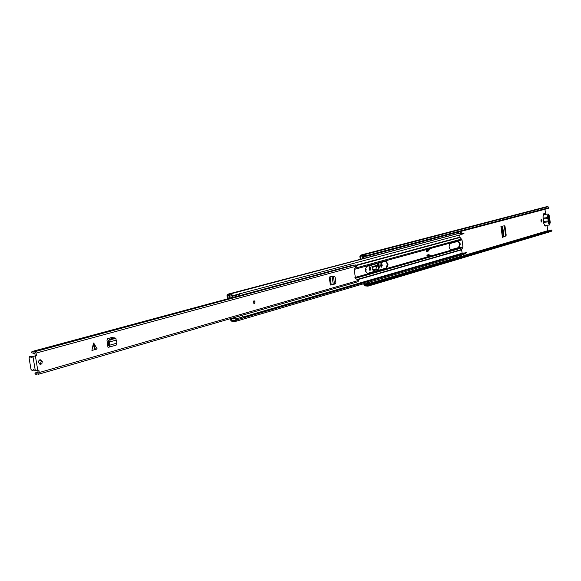 <?xml version="1.0" encoding="UTF-8"?>
<svg xmlns="http://www.w3.org/2000/svg" width="581" height="581" viewBox="0 0 581 581"><rect width="100%" height="100%" fill="white"/><g stroke="black" fill="none" stroke-linecap="round" stroke-linejoin="round"><path stroke-width="0.87" d="M502.543 226.096L503.88 235.029L503.342 236.54L501.962 226.191M380.867 263.701L381.564 265.415L381.18 267.071M369.436 266.853L370.155 268.596L369.748 270.281M541.013 219.756L541.216 221.877M365.427 269.373L365.485 270.397M363.35 258.32L363.198 257.26M544.993 226.016L547.084 225.537L547.76 230.715L548.776 230.846M364.643 254.957L367.003 255.429L548.965 207.664L548.747 208.274L366.771 256.192L364.41 255.72L364.643 254.957L362.82 254.529L360.496 255.219L359.857 256.388L360.249 259.141M363.786 283.71L363.953 284.864L365.042 285.903L368.027 286.135L369.029 285.489L368.586 284.784L370.7 283.564L371.143 284.269L369.029 285.489M378.783 263.12L379.371 267.209L378.681 267.267L377.999 269.206L373.133 270.579M378.681 267.267L378.115 263.302M506.189 235.174L505.012 226.343L504.468 225.798L500.931 226.35L502.405 237.353L505.811 235.98L506.189 235.174L505.499 234.746L505.136 236.06L502.471 237.135M505.499 234.746L504.453 226.888L505.012 226.343M503.916 225.886L504.453 226.888M540.86 220.94L541.536 222.036L541.964 220.635L541.296 219.531L540.86 220.94M365.681 271.312L366.168 269.591L365.536 268.364M366.001 283.063L366.139 283.978L367.083 283.695M364.026 258.138L363.88 257.122M363.706 255.909L362.152 256.301L362.479 258.552M544.963 209.276L545.494 213.321L543.605 213.83L543.293 214.752M364.41 255.72L363.031 255.342L360.707 256.032L360.924 258.959M364.461 283.513L364.919 285.075L367.78 285.322L368.586 284.784M544.68 225.384L545.174 226.082L547.084 225.537M370.845 268.538L369.77 266.701L369.095 269.025L370.104 270.383L370.845 268.538L370.155 268.596M382.254 265.357L381.201 263.542L380.548 265.837L381.528 267.173L382.254 265.357L381.564 265.415M377.999 269.206L378.689 269.148L379.371 267.209M378.689 269.148L373.307 270.623M371.753 265.052L372.341 269.177L373.518 270.608M372.842 255.807L375.253 255.168M548.965 207.664L548.384 206.952L546.815 206.647L362.82 254.529M368.027 286.135L551.18 231.427L551.95 230.563L371.143 284.269M551.95 230.563L551.58 230.011L370.7 283.564M367.003 255.429L366.771 256.192M362.152 256.301L363.474 256.199M362.304 257.318L366.248 256.09M363.299 256.395L362.355 256.497M363.219 256.417L364.171 255.647M365.66 256.243L363.604 257.18M365.013 255.836L365.093 256.388M368.085 282.446L369.443 282.838L367.911 283.288L368.979 283.419L369.095 284.247L367.141 283.695L366.139 283.978M367.911 283.288L366.546 282.903M370.605 283.615L370.511 282.962L369.443 282.838M369.095 284.247L369.959 283.986M368.979 283.419L370.511 282.962M548.21 218.209L548.587 221.07M548.036 219.131L548.188 220.337M369.93 270.063L369.93 267.587M372.094 267.463L377.396 265.989L375.791 269.003L372.552 269.911M377.396 265.989L377.403 265.212L371.985 266.715M377.025 263.6L377.403 265.212M502.434 236.874L503.342 236.54M548.224 214.04L543.693 214.498L542.944 216.953L543.242 218.071L547.774 217.621L547.476 216.495L548.224 214.04L549.394 215.972L550.243 222.538L549.495 225.007L544.963 225.443L543.801 223.525L543.678 221.39L548.21 220.947L548.333 223.082L549.495 225.007M548.529 221.034L548.065 219.749L548.515 215.413L549.575 223.532L549.212 223.634L548.907 221.281M547.774 217.621L547.898 218.558L543.366 219.008L543.242 218.071M548.508 220.489L548.261 218.565M543.366 219.008L543.678 221.39M547.898 218.558L548.21 220.947M549.263 221.143L548.566 220.657M549.205 223.569L549.575 223.532M548.827 217.81L548.275 218.42M388.101 264.108L385.951 261.167L366.931 266.381C364.795 269.148 365.057 271.494 367.715 273.419L386.728 268.052L388.101 264.108M367.381 273.397L386.045 268.11L387.418 264.166L385.588 261.247M427.819 250.331L427.914 251.021L426.396 251.442M428.429 254.696L428.546 255.553M458.118 241.297L459.673 244.005L458.547 247.571L450.703 249.794M460.319 243.94L458.482 241.209L450.282 243.454C448.547 245.93 448.786 248.058 451.001 249.823L459.193 247.513L460.319 243.94M426.156 249.685L428.386 249.155L426.156 249.685L426.41 251.566L428.582 250.963L428.466 250.15M459.615 235L460.065 237.476L462.004 239.837L462.963 246.845L461.641 249.83L462.149 253.236M429.192 255.371L429.076 254.514L426.904 255.124L427.158 256.933M460.595 233.075L461.234 232.749L463.987 233.598L461.234 232.749M463.987 233.598L463.377 233.758M461.742 233.446L461.147 233.758M461.663 233.497L461.053 233.656L462.832 234.143M464.749 254.042L466.572 252.561L464.749 254.042L463.747 254.028M466.572 252.561L465.94 252.285L465.33 252.466L465.962 252.742M463.18 253.091L464.822 253.185M465.33 252.466L464.103 253.36M461.467 253.287L459.694 253.948M230.526 318.642L230.795 320.385L232.146 321.576L232.908 321.148L235.327 321.46L236.67 319.84L464.132 253.272L462.912 254.58L235.327 321.46M242.996 317.4L463.5 253.004L464.132 253.272M231.245 318.439L231.877 320.639L232.64 320.211L235.051 320.53L235.937 319.463L236.67 319.84M244.376 316.79L461.343 253.628M239.452 293.892L460.987 234.637L232.313 295.802L230.664 294.894L229.568 295.46L227.89 295.184L228.21 298.692M232.916 295.33L230.41 293.95L229.313 294.516L227.636 294.247L226.975 295.576L227.491 298.888M457.712 233.685L227.636 294.247M461.532 234.252L459.382 233.242L230.41 293.95M243.751 316.783L459.709 253.941M457.763 233.671L456.971 233.533L458.075 233.242M458.118 233.577L457.93 232.189M460.384 231.543L460.566 233.359M458.569 232.022L458.758 233.409M462.222 253.236L462.846 253.193M463.493 254.275L463.718 255.923L461.917 256.453L461.706 254.936M461.917 256.453L461.263 256.511L461.074 255.124M427.914 251.021L428.582 250.963M426.265 250.527L427.5 250.418L427.391 249.641L426.222 249.75M428.386 249.155L429.555 249.046L427.391 249.641M427.5 250.418L429.657 249.823L429.555 249.046M429.098 255.408L430.695 255.219L430.797 255.996L428.153 256.649M428.64 256.606L428.531 255.829L427.028 255.981M428.531 255.829L430.695 255.219M239.299 293.63L239.633 294.349L232.669 296.216L233.061 297.363L230.323 297.094L229.321 296.789L229.982 296.608M233.882 320.291L232.015 320.146L231.274 318.424M241.427 315.49L243.061 316.805L236.14 318.824L236.046 319.521M239.633 294.349L238.602 295.852M228.246 298.685L227.883 296.332L228.507 295.424M233.504 318.468L232.683 318.708L233.431 318.911L233.577 318.272L235.828 318.141L236.14 318.824M232.683 318.708L233.765 318.141M232.48 318.083L232.538 318.497M241.587 315.476L235.922 317.117L235.828 318.141M233.577 318.272L235.378 317.241M230.12 296.775L229.248 297.014L229.451 298.358M232.458 295.693L232.669 296.216M232.574 296.927L230.323 297.094M239.583 294.204L240.774 293.536M244.492 316.965L243.061 316.812M243.061 316.914L243.526 316.783M95.139 349.631L91.914 350.401L93.468 343.037L95.487 349.522L95.139 349.631M95.487 349.522L97.172 348.92L93.948 343.458M42.268 361.535L40.14 359.639L38.825 360.794L38.6 362.559L40.721 364.454L41.912 363.553L42.268 361.535M255.132 301.946L254.035 300.624L253.156 302.498L254.253 303.812L255.132 301.946M33.647 356.269L36.247 355.848L35.252 355.899L34.751 352.885L33.792 353.488L31.468 352.594L31.977 351.534L353.175 265.045L353.647 265.35M38.15 371.796L36.153 372.37L34.962 373.401L35.826 374.404L36.552 373.779L38.564 374.251L39.276 372.53L38.876 370.148L35.187 370.576L33.407 369.472L32.391 370.78L31.004 369.414L29.079 357.976L29.682 356.523L31.665 357.722L32.827 356.494M38.564 374.251L358.041 281.705L358.695 280.093L355.514 278.655L354.178 269.402L356.669 266.062L355.281 264.907L33.407 352.079L31.977 351.534M35.426 355.55L36.421 355.507L36.015 353.117L34.366 351.476M108.574 344.075L109.533 343.908L109.816 345.158L109.039 347.14L107.979 347.285L107.761 345.927L108.858 345.317L108.189 341.781L109.381 339.289L114.472 337.866L115.198 338.215M113.76 338.062L112.649 337.263L107.746 338.614L106.984 340.226L107.761 345.927M332.797 276.353L329.216 277.043L330.386 285.039L335.164 283.956L335.891 282.686L335.048 277.014L333.458 276.258L334.162 276.251M39.995 364.41L41.273 361.578L39.878 359.719M112.496 337.307L112.845 338.316M33.93 356.189L35.252 355.899M36.153 372.37L38.157 372.849L37.867 370.133M37.504 373.917L35.826 374.404M32.391 370.78L34.083 369.727M32.108 357.155L30.793 356.218L29.682 356.523M109.17 347.089L116.171 345.121L116.948 343.146L116.185 340.103M109.533 343.908L109.192 342.056L110.368 339.762L115.895 338.36L116.164 340.11L109.213 342.049L108.189 341.781M109.192 342.056L108.189 341.998M329.848 276.868L333.458 276.258M329.216 277.043L334.039 276.258M334.547 284.116L333.414 276.353L332.557 276.389M332.652 276.469L331.7 276.556M253.977 300.631L255.03 302.105L254.187 303.819M363.902 255.451L360.547 256.33M547.76 230.715L463.667 255.56M461.227 256.279L370.525 283.078M367.548 283.956L364.65 284.813M363.924 255.458L364.156 254.703L547.963 206.763M368.18 285.111L368.623 285.816L551.18 231.427M362.297 254.754L360.619 255.197M369.342 284.349L366.698 285.133M368.507 284.291L366.175 284.98M547.992 230.918L463.711 255.851M461.561 256.482L370.569 283.397M367.904 284.189L364.919 285.075M363.691 255.364L362.464 255.684M363.859 255.429L362.224 255.858M365.529 256.432L363.989 256.838M365.631 256.279L364.084 256.686M367.025 282.867L368.557 282.41M367.766 283.158L369.305 282.707M368.347 283.463L369.879 283.012M370.09 268.117L370.78 268.059M381.499 264.943L382.182 264.885M369.676 268.785L370.184 269.01M505.136 236.06L505.811 235.98M503.306 236.554L501.919 226.198M548.333 221.884L543.794 222.327M462.963 246.845L430.797 255.974M428.546 256.613L354.926 277.515M462.803 247.68L355.187 278.343M461.706 249.489L357.271 279.446M461.641 249.83L357.758 279.672M460.065 237.476L356.487 265.524M459.912 237.157L356.226 265.19M462.004 239.837L354.141 269.446M461.619 239.045L355.238 268.131M464.342 253.076L463.943 253.193M462.091 253.098L461.481 253.28M233.439 321.119L232.444 321.409M232.189 320.153L231.536 320.342M457.523 233.606L228.289 294.349M228.333 295.359L227.723 295.518M458.547 247.571L459.193 247.513M457.429 233.555L458.097 233.38M460.58 232.981L459.825 233.184M427.195 255.945L429.359 255.335M367.497 273.411L367.94 273.382M386.045 268.11L386.728 268.052M94.696 349.747L93.156 343.676M35.397 356.08L37.758 370.162M358.738 280.391L39.276 372.53M356.669 266.062L36.015 353.117M38.876 370.148L37.881 370.177M32.943 356.487L35.31 370.576M34.068 369.712L32.979 370.024M31.933 356.908L30.822 357.213M107.754 345.92L108.85 345.615L107.754 345.913M112.779 337.982L113.36 338.171M115.459 338.338L114.472 337.866M110.513 339.711L109.519 339.231M109.366 341.192L108.378 340.713M109.816 345.158L116.948 343.146M332.136 276.629L333.305 284.617M330.095 276.97L331.264 284.966M362.326 254.739L360.496 255.219M363.873 255.437L362.116 255.894M363.474 257.223L365.021 256.817M501.025 226.336L502.492 237.295M233.598 321.148L232.146 321.576M233.184 320.058L232.64 320.211M462.382 253.171L460.726 253.65M429.221 255.357L427.064 255.974M238.784 295.823L233.061 297.363M35.02 353.154L33.792 353.488M33.785 356.211L32.674 356.516M115.895 338.36L114.907 337.888M109.039 347.14L116.171 345.121"/></g></svg>
